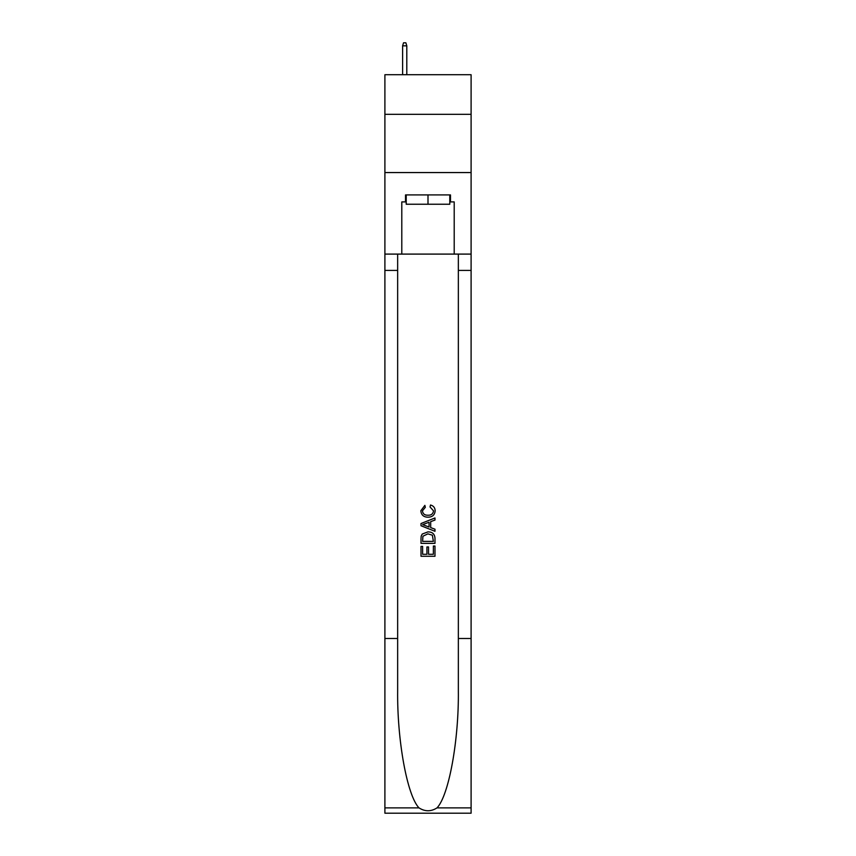 <?xml version="1.0" encoding="UTF-8"?>
<svg xmlns="http://www.w3.org/2000/svg" width="856" height="856" viewBox="0 0 856 856"><rect width="100%" height="100%" fill="white"/><g stroke="black" fill="none" stroke-linecap="round" stroke-linejoin="round"><path stroke-width="1.28" d="M471.1 114.319L471.1 74.718L384.9 74.718L384.9 114.319L471.1 114.319L471.1 172.559L384.9 172.559L384.9 114.319M449.785 194.922L449.785 204.242L406.215 204.242L406.215 194.922M428 194.922L428 204.242M433.371 546.042L433.371 554.281L428.535 554.281L433.371 554.281L433.371 546.042L434.987 546.042L434.987 556.261L421.002 556.261L421.002 546.406L421.002 556.261M426.919 546.941L426.919 554.281L422.618 554.281L426.919 554.281L426.919 546.941L428.535 546.941L428.535 554.281M422.211 534.069L421.205 536.102L422.211 534.069L427.914 531.886C432.387 531.865 434.741 534.026 434.987 538.349L434.987 543.357L421.002 543.357L421.002 538.574L421.002 543.357M430.504 505.008L430.044 506.977L430.504 505.008C433.468 505.778 435.019 507.683 435.158 510.711C434.784 515.002 432.366 517.163 427.893 517.195L427.893 517.195C423.592 517.099 421.238 514.948 420.831 510.754L424.886 505.361L425.314 507.341L422.436 510.85C422.853 513.868 424.672 515.323 427.882 515.216C431.156 515.387 433.04 513.953 433.553 510.893L430.054 506.977M437.009 807.882L471.1 807.882L471.1 813.2L384.9 813.2L384.9 638.48L397.655 638.48L397.655 690.428C397.034 740.076 407.114 795.534 418.991 807.882C424.993 811.713 430.996 811.713 437.009 807.882C448.886 795.534 458.966 740.076 458.345 690.428L458.345 254.093M421.002 523.519L421.002 525.745L434.987 531.287L421.002 525.745L421.002 523.519L434.987 517.966L421.002 523.519M458.345 638.48L471.1 638.48L471.1 172.559M384.9 638.48L384.9 172.559M397.655 254.093L397.655 638.48M471.1 807.882L471.1 638.48M384.9 254.093L401.796 254.093L401.796 201.909L406.215 201.909M449.785 201.909L450.481 201.909L450.481 194.922L405.519 194.922L405.519 201.909M450.481 201.909L454.204 201.909L454.204 254.093L471.1 254.093M401.796 254.093L454.204 254.093M434.987 517.966L434.987 520.063L430.686 521.646L430.686 527.606L434.987 529.201L434.987 531.287M425.197 525.584L429.07 527.018L429.07 522.246L422.618 524.632L425.197 525.584M429.07 522.246L429.07 527.018M421.002 538.574L421.205 536.102M432.376 535.203L433.371 541.388L432.376 535.203L427.882 533.855L422.907 536.241L422.618 541.388L433.371 541.388L422.618 541.388M421.002 546.406L422.618 546.406L422.618 554.281M406.803 74.718L406.803 45.828L402.609 45.828L402.609 74.718M402.609 45.828L403.54 42.8L405.872 42.8L406.803 45.828M458.345 270.4L471.1 270.4M397.655 270.4L384.9 270.4M384.9 807.882L418.991 807.882"/></g></svg>
